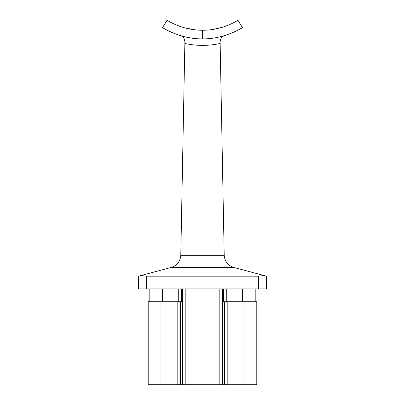 <?xml version="1.0" encoding="UTF-8"?>
<svg xmlns="http://www.w3.org/2000/svg" width="405" height="405" viewBox="0 0 405 405"><rect width="100%" height="100%" fill="white"/><g stroke="black" fill="none" stroke-linecap="round" stroke-linejoin="round"><path stroke-width="0.61" d="M186.786 37.235L190.517 37.923M233.639 32.233L233.386 32.344L233.639 32.233M233.295 32.385L232.642 32.668M214.847 37.867L210.246 38.48M203.462 38.865L202.697 38.87M209.972 38.505L212.893 38.161M224.704 35.569L225.818 35.22M232.647 32.663L233.29 32.385M239.714 29.185L242.423 27.601C243.273 27.191 225.018 39.229 202.5 38.87C180.058 39.244 161.716 27.196 162.577 27.601L165.417 29.256M168.834 31.048L171.148 32.137M173.75 33.251L179.835 35.427M233.898 32.116L236.14 31.058M236.201 31.028L239.471 29.317M175.34 33.873L174.049 33.372M172.353 32.668L171.71 32.385M171.715 32.39L172.327 32.658M174.084 33.382L175.203 33.823M177.329 34.602L180.25 35.559M222.497 27.226L213.825 29.297M212.331 29.53L211.268 29.676M210.033 29.828L210.63 29.757M212.827 29.459L220.472 27.818M222.163 27.332L223.671 26.851M181.612 26.948L178.691 25.925M181.308 26.846L176.717 25.145M174.428 24.153L172.515 23.247M169.558 21.693L167.088 20.25C166.409 19.81 181.754 30.405 202.5 30.248C223.17 30.421 238.596 19.82 237.912 20.25L232.521 23.227M230.561 24.158L228.374 25.11M222.608 27.196L220.279 27.874M217.622 28.537L216.786 28.725M209.415 29.894L202.738 30.248M196.481 29.98L195.954 29.929M194.537 29.778L186.391 28.304M178.438 25.829L182.407 27.201M184.72 27.874L195.564 29.894M177.805 384.75L177.805 301.715L180.574 301.715L180.574 384.75L148.205 384.75L148.205 301.715L160.982 301.715L160.982 384.75M177.805 301.715L160.982 301.715M266.374 288.937L258.39 288.937L258.39 276.164L264.035 275.537L266.374 276.164L266.374 288.937M146.61 288.937L138.626 288.937L138.626 276.164L140.965 275.537L146.61 276.164L146.61 288.937L258.39 288.937M146.61 276.164L258.39 276.164M255.196 288.937L255.196 301.715M149.804 301.715L149.804 288.937M181.496 288.937L181.496 301.715L180.574 301.715M244.018 384.75L244.018 301.715L256.795 301.715L256.795 384.75L224.426 384.75L224.426 301.715L223.504 301.715L223.504 288.937M224.426 301.715L227.195 301.715L227.195 384.75M244.018 301.715L227.195 301.715M180.574 384.75L182.417 384.75L182.417 288.937M222.583 288.937L222.583 384.75L224.426 384.75M222.583 384.75L219.819 384.75L219.819 288.937M185.181 288.937L185.181 384.75L219.819 384.75M185.181 384.75L182.417 384.75M140.965 275.537L171.325 267.401C177.132 265.447 180.286 261.417 180.792 255.307L224.208 255.307C224.714 261.417 227.868 265.447 233.675 267.401L264.035 275.537M220.112 41.826C220.523 38.333 222.036 36.253 224.643 35.589C222.036 36.253 220.523 38.333 220.112 41.826L224.208 255.307M220.143 43.477C208.383 46.013 196.617 46.013 184.857 43.477L180.792 255.307M184.857 43.477L184.888 41.826C184.477 38.333 182.964 36.253 180.357 35.589C182.964 36.253 184.477 38.333 184.888 41.826M162.577 27.601L167.088 20.25M237.912 20.25L242.423 27.601M202.5 30.248L202.5 38.87M178.727 301.715L178.727 288.937M162.577 288.937L162.577 301.715M226.273 288.937L226.273 301.715M242.423 301.715L242.423 288.937M233.675 267.401L171.325 267.401"/></g></svg>
